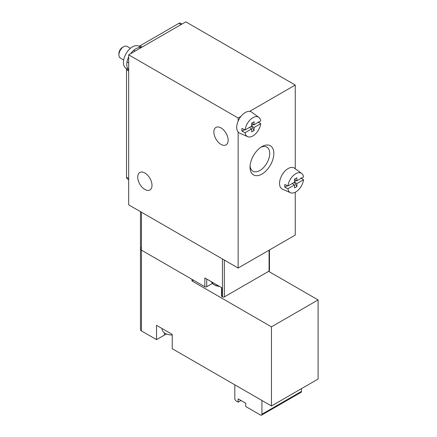 <?xml version="1.0" encoding="UTF-8"?>
<svg xmlns="http://www.w3.org/2000/svg" width="437" height="437" viewBox="0 0 437 437"><rect width="100%" height="100%" fill="white"/><g stroke="black" fill="none" stroke-linecap="round" stroke-linejoin="round"><path stroke-width="0.66" d="M212.426 283.444L206.734 286.732A1.344 0.776 0 0 1 204.827 286.732L141.451 250.144A3.365 1.945 180 0 1 140.468 248.768A3.365 1.945 0 0 0 141.451 250.144L141.451 212.224M221.564 287.601L221.564 296.073A1.344 0.776 0 0 0 221.963 296.625L222.438 296.898A1.344 0.776 0 0 0 224.339 296.898L269.077 271.071A1.344 0.776 0 0 0 269.471 270.519L269.471 249.959M238.143 132.007L238.143 268.045L295.254 235.073L295.254 192.247M238.143 268.045L128.68 204.849L128.68 54.822L185.791 21.85L295.254 85.046L249.636 111.386M295.254 168.737L295.254 85.046M240.924 116.411L238.143 118.017L128.68 54.822M144.86 189.461A10.095 5.828 -120 0 0 149.907 189.964A10.095 5.828 -120 0 0 149.907 178.301A10.095 5.828 -120 0 0 139.813 172.473A10.095 5.828 -120 0 0 138.267 180.563A10.095 5.828 -120 0 0 144.86 189.461M221.007 144.396A10.095 5.828 -120 0 0 226.055 144.898A10.095 5.828 -120 0 0 226.055 133.241A10.095 5.828 -120 0 0 215.96 127.413A10.095 5.828 -120 0 0 214.414 135.503A10.095 5.828 -120 0 0 221.007 144.396M238.143 118.017L238.143 121.071M261.938 174.073A16.825 9.712 -60 0 1 250.04 167.202A16.825 9.712 -60 0 1 261.938 146.597A16.825 9.712 -60 0 1 273.835 153.463A16.825 9.712 -60 0 1 261.938 174.073M260.856 147.274A13.913 8.03 -60 0 1 266.832 147.1A13.913 8.03 -60 0 1 268.968 158.243A13.913 8.03 -60 0 1 259.878 170.506A13.913 8.03 -60 0 1 252.919 171.195A13.913 8.03 -60 0 1 250.09 165.929M221.963 296.625L221.963 287.83L204.827 277.937L204.827 286.732M219.877 286.623L214.906 285.17A9.729 5.615 180 0 1 213.431 284.318L213.485 284.372M245.086 129.947A11.171 6.451 -60 0 1 250.663 119.35A11.171 6.451 -60 0 1 258.819 117.356A11.171 6.451 -60 0 1 260.709 120.929L254.088 124.753L254.088 121.732L251.707 123.103L251.707 126.124L245.086 129.947L241.978 128.445A11.526 6.653 120 0 0 241.978 131.193L245.086 132.695A11.171 6.451 -60 0 0 247.664 136.672A11.171 6.451 -60 0 0 255.59 133.831A11.171 6.451 -60 0 0 260.709 123.676L254.088 127.5L254.088 130.521L251.707 131.892L251.707 128.871L249.325 127.5M245.086 132.695L251.707 128.871M241.978 131.193L244.567 129.696M247.664 136.672L239.613 133.105A12.116 6.992 -60 0 1 239.225 118.919A12.116 6.992 -60 0 1 251.701 112.162L258.819 117.356M260.709 123.676L258.103 121.885M123.687 59.984L120.295 58.028A6.73 3.884 -60 0 1 118.902 54.947A6.73 3.884 -60 0 1 123.66 46.704A6.73 3.884 -60 0 1 127.025 46.371L130.417 48.327M118.902 54.947L118.902 53.598A5.08 2.933 -60 0 1 122.491 47.376L123.66 46.704M254.088 127.5L251.707 126.124M251.707 125.577L253.607 124.474M251.707 123.376L254.088 124.753M251.477 126.255L254.088 130.521M287.917 186.004A11.171 6.451 -60 0 1 293.5 175.401A11.171 6.451 -60 0 1 301.65 173.407A11.171 6.451 -60 0 1 303.54 176.985L296.92 180.803L296.92 177.783L294.538 179.159L294.538 182.18L287.917 186.004L284.809 184.501A11.526 6.653 120 0 0 284.809 187.249L287.917 188.751A11.171 6.451 -60 0 0 290.501 192.722A11.171 6.451 -60 0 0 298.422 189.887A11.171 6.451 -60 0 0 303.54 179.733L296.92 183.551L296.92 186.577L294.538 187.948L294.538 184.927L292.162 183.551M287.917 188.751L294.538 184.927M284.809 187.249L287.399 185.752M290.501 192.722L282.444 189.161A12.116 6.992 -60 0 1 282.056 174.975A12.116 6.992 -60 0 1 294.533 168.212L301.65 173.407M303.54 179.733L300.935 177.935M296.92 183.551L294.538 182.18M294.538 181.628L296.444 180.53M294.538 179.432L296.92 180.803M294.314 182.311L296.92 186.577M182.016 24.03L180.574 23.194A3.365 1.945 120 0 0 178.891 23.363L140.042 45.792A3.365 1.945 120 0 1 138.469 46.011A12.788 7.385 120 0 0 125.998 53.778A12.788 7.385 120 0 0 125.894 68.248A3.365 1.945 120 0 1 126.539 69.756L126.539 177.236A3.365 1.945 120 0 0 127.238 178.777L128.68 179.607M141.047 47.682A12.788 7.385 120 0 0 130.592 53.718M128.68 56.93A12.788 7.385 120 0 0 128.68 69.751M318.098 299.919L318.098 379.054L271.459 405.984L172.227 348.693L172.227 334.403L156.522 325.336L156.522 339.625L141.451 330.924L141.451 250.144L191.98 279.314L191.98 280.958L271.459 326.849L318.098 299.919L268.602 271.344M271.459 405.984L271.459 326.849M141.451 330.924A3.365 1.945 180 0 1 140.468 329.553L140.468 248.768A3.365 1.945 180 0 1 140.845 247.877M156.522 339.625L164.372 335.092A11.105 6.413 180 0 1 166.705 334.065M191.98 280.958L193.405 280.139M234.811 384.828L234.811 398.566A2.021 1.164 -120 0 0 236.237 401.035L238.143 402.138L238.143 398.839L245.758 403.236L245.758 406.53L260.512 415.052A2.021 1.164 -120 0 0 261.523 415.15L301.022 392.344A2.021 1.164 -120 0 0 301.437 391.421L301.437 388.673M261.523 415.15A2.021 1.164 -120 0 0 261.938 414.227L261.938 400.489M238.143 402.138L241 400.489M162.132 328.575L162.132 329.187A10.095 5.828 0 0 0 168.862 334.682A10.095 5.828 0 0 0 172.227 335.015A16.825 16.825 0 0 1 168.862 334.682M222.438 296.898L222.438 258.977M224.339 296.898L224.339 260.075M269.077 271.071L269.077 250.188M221.963 287.83L221.963 295.521M206.734 279.035L206.734 286.732M211.754 282.471A9.658 5.577 0 0 0 213.458 284.35M214.96 285.224A9.658 5.577 0 0 0 219.445 286.377M211.426 281.75A9.761 5.632 0 0 0 219.155 286.213M126.539 177.236L128.68 178.471M126.539 69.756L128.68 70.991M125.894 68.248L128.68 69.854M138.469 46.011L141.206 47.589M140.042 45.792L142.183 47.027M178.891 23.363L181.033 24.598M164.372 335.092L164.372 332.847M261.938 414.227L301.437 391.421M140.468 248.768L140.468 211.655M213.469 284.361L211.415 281.739M135.175 51.074L133.749 50.25M128.68 62.868L127.02 61.907"/></g></svg>
